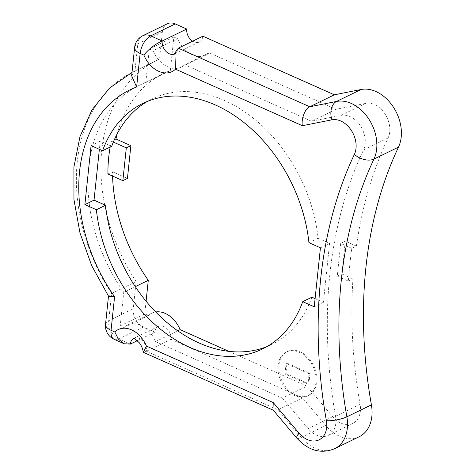 <?xml version="1.0" encoding="UTF-8"?>
<svg xmlns="http://www.w3.org/2000/svg" width="475" height="475" viewBox="0 0 475 475"><rect width="100%" height="100%" fill="white"/><g stroke="black" fill="none" stroke-linecap="round" stroke-linejoin="round"><path stroke-width="0.36" stroke-dasharray="2.38 1.78" d="M316.92 381.93A24.362 17.634 64 0 1 308.613 395.378A24.362 17.634 64 0 1 287.975 389.619A24.362 17.634 64 0 1 278.973 365.02A24.362 17.634 64 0 1 287.274 351.571A24.362 17.634 64 0 1 307.913 357.331A24.362 17.634 64 0 1 316.92 381.93M316.006 382.375A24.362 17.634 64 0 1 307.699 395.823A24.362 17.634 64 0 1 287.06 390.064A24.362 17.634 64 0 1 278.053 365.465A24.362 17.634 64 0 1 286.36 352.022A24.362 17.634 64 0 1 306.998 357.776A24.362 17.634 64 0 1 316.006 382.375M131.646 75.81L134.953 71.054L159.499 59.096A162.414 117.568 -116 0 0 157.178 60.188A162.414 117.568 -116 0 0 101.81 149.839A162.414 117.568 -116 0 0 136.117 281.568L133.255 308.768A14.767 10.688 -116 0 0 143.379 327.002L154.88 332.126A10.337 7.481 64 0 1 158.401 326.42A10.337 7.481 64 0 1 167.158 328.86A10.337 7.481 64 0 1 170.976 339.298L302.492 397.896L325.761 425.487A36.913 26.719 -116 0 0 359.284 436.691M108.597 296.281L108.514 295.931L111.572 293.526L136.117 281.568M228.873 351.369L306.951 386.157L282.405 398.115L155.574 341.602A25.104 18.169 -116 0 0 127.395 325.102A25.104 18.169 -116 0 0 123.951 327.512L120.211 325.85L123.743 292.291A147.654 106.881 64 0 1 88.766 166.921A147.654 106.881 64 0 1 139.098 85.417A147.654 106.881 64 0 1 145.783 82.543L170.329 70.585A147.654 106.881 -116 0 0 163.643 73.459A147.654 106.881 -116 0 0 117.248 133.701M113.341 142.096L111.352 141.212L114.338 139.757M111.352 141.212A147.654 106.881 -116 0 0 110.17 147.036M282.405 398.115L308.156 428.652A22.147 16.031 -116 0 0 328.272 435.373A22.147 16.031 -116 0 0 335.546 416.284A457.722 331.33 64 0 1 329.858 274.342A457.722 331.33 64 0 1 363.541 149.94A22.147 16.031 -116 0 0 360.501 125.97A22.147 16.031 -116 0 0 341.086 115.366L311.505 121.244L336.051 109.292L209.214 52.778A25.104 18.169 64 0 1 205.776 55.189A25.104 18.169 64 0 1 177.597 38.689L173.856 37.026L170.329 70.585M351.838 248.36L340.694 243.39L337.244 276.165L348.389 281.129A457.722 331.33 64 0 1 349.826 264.617A457.722 331.33 64 0 1 351.838 248.36L356.416 246.127A457.722 331.33 64 0 1 388.081 137.988A22.147 16.031 -116 0 0 385.047 114.018A22.147 16.031 -116 0 0 365.631 103.407L336.051 109.292M348.389 281.129L352.973 278.902A457.722 331.33 64 0 0 360.092 404.326A22.147 16.031 -116 0 1 352.818 423.421A22.147 16.031 -116 0 1 332.702 416.694L306.951 386.157M107.908 173.981L112.492 171.754A147.654 106.881 -116 0 0 112.569 176.059M123.743 292.291L135.298 286.657M334.738 448.649A36.913 26.719 64 0 1 301.215 437.439L277.946 409.854L302.492 397.896M202.837 36.213A10.337 7.481 64 0 1 199.31 41.919A10.337 7.481 64 0 1 192.648 41.177M167.39 23.75A14.767 10.688 -116 0 0 162.361 31.902L159.499 59.096M137.37 340.658L154.88 332.126M143.385 352.337L146.437 351.257L170.976 339.298M356.416 246.127L345.272 241.163L341.828 273.933L352.973 278.902M112.492 171.754L127.437 178.41M146.086 301.257L144.756 313.892L148.497 315.56A25.104 18.169 64 0 1 151.935 313.144A25.104 18.169 64 0 1 155.652 311.974M133.588 338.515A10.337 7.481 -116 0 1 133.861 338.378A10.337 7.481 -116 0 1 142.613 340.818A10.337 7.481 -116 0 1 146.437 351.257L277.946 409.854L273.778 410.436L272.965 409.824M311.505 121.244L184.674 64.737L209.214 52.778M184.674 64.737A25.104 18.169 64 0 1 181.236 67.147A25.104 18.169 64 0 1 153.051 50.647L177.597 38.689M145.783 82.543L149.316 48.978L173.856 37.026M149.316 48.978L153.051 50.647M120.211 325.85L144.756 313.892M123.951 327.512L148.497 315.56M155.574 341.602L177.692 330.826M266.968 346.596A136.58 98.865 -116 0 0 271.623 344.529A136.58 98.865 -116 0 0 311.885 297.213M315.085 298.638L323.386 302.337L329.585 243.342L318.09 238.218A136.58 98.865 -116 0 0 151.994 98.96A136.58 98.865 -116 0 0 147.499 101.353M111.732 146.276L100.237 141.152L99.376 149.31M100.237 141.152L91.075 145.617M318.09 238.218L308.928 242.683M329.585 243.342L320.429 247.802M323.386 302.337L314.23 306.797M337.244 276.165L341.828 273.933M340.694 243.39L345.272 241.163M284.982 374.045L286.081 363.553L309.082 373.801L307.978 384.287L284.982 374.045L285.897 373.593L286.995 363.108L309.997 373.356L308.892 383.842L285.897 373.593M286.081 363.553L286.995 363.108M309.082 373.801L309.997 373.356M307.978 384.287L308.892 383.842M325.761 425.487L301.215 437.439A14.767 3.355 -40.1 0 1 296.869 438.17M130.334 344.084L118.833 338.96A14.767 10.688 64 0 1 108.716 320.726L111.572 293.526A162.414 117.568 64 0 1 77.265 161.797A162.414 117.568 64 0 1 132.632 72.147A162.414 117.568 64 0 1 134.953 71.054L137.815 43.854L162.361 31.902M335.546 416.284L360.092 404.326M363.541 149.94L388.081 137.988M174.491 53.996A10.337 7.481 -116 0 0 174.764 53.871A10.337 7.481 -116 0 0 178.291 48.171M134.627 47.435A14.767 6.65 -174 0 1 137.815 43.854A14.767 10.688 64 0 1 142.844 35.708M105.527 324.306A14.767 6.65 -174 0 1 108.716 320.726L133.255 308.768M114.202 339.334A14.767 7.713 114 0 0 118.833 338.96L143.379 327.002M308.156 428.652L332.702 416.694M341.086 115.366L365.631 103.407M307.699 395.823L308.613 395.378M139.098 85.417L163.643 73.459M174.408 54.12L199.31 41.919M132.002 72.455L157.178 60.188M133.439 338.509L158.401 326.42M273.778 410.436L273.303 410.222M328.272 435.373L352.818 423.421M181.236 67.147L205.776 55.189M127.395 325.102L151.935 313.144M271.623 344.529L262.467 348.988M151.994 98.96L142.838 103.419M286.36 352.022L287.274 351.571"/><path stroke-width="0.71" d="M178.291 48.171L309.801 106.762L336.526 101.448A36.913 26.719 64 0 1 376.669 149.043A36.913 26.719 64 0 1 373.95 159.078A442.955 320.643 -116 0 0 341.359 279.466A442.955 320.643 -116 0 0 346.863 416.824A36.913 26.719 64 0 1 347.32 428.272A36.913 26.719 64 0 1 334.738 448.649L359.284 436.691A36.913 26.719 -116 0 0 371.408 404.872A442.955 320.643 64 0 1 365.904 267.508A442.955 320.643 64 0 1 398.495 147.119A36.913 26.719 -116 0 0 393.431 107.172A36.913 26.719 -116 0 0 361.071 89.496L334.347 94.81L202.837 36.213L178.291 48.171L174.865 53.046L175.513 69.196A25.104 18.169 64 0 1 143.895 55.106L140.155 53.443L136.628 87.002L131.646 75.81L134.627 47.435A14.767 6.65 -174 0 0 140.155 53.443A14.767 7.713 -66 0 1 150.694 35.868L175.233 23.916A14.767 10.688 -116 0 0 167.39 23.75L142.844 35.708A14.767 10.688 64 0 1 150.694 35.868L162.189 40.993L186.734 29.04L175.233 23.916M117.248 133.701A147.654 106.881 -116 0 0 115.936 138.979L114.338 139.757M110.17 147.036A147.654 106.881 -116 0 0 108.728 157.195A147.654 106.881 -116 0 0 107.908 173.981L122.859 180.643L127.437 178.41L130.88 145.641L115.936 138.979M112.569 176.059A147.654 106.881 -116 0 0 148.283 280.333L146.086 301.257M135.298 286.657L148.283 280.333M398.495 147.119L373.95 159.078A14.767 8.811 -154.7 0 1 354.38 154.405A22.147 16.031 -116 0 0 356.012 148.384A22.147 16.031 -116 0 0 331.924 119.825L302.349 125.709C301.097 118.744 305.193 108.324 309.801 106.762L334.347 94.81M192.648 41.177A10.337 7.481 64 0 1 186.734 29.04M136.628 87.002A147.654 106.881 -116 0 0 114.582 296.75L111.055 330.309L114.796 331.978L118.423 339.168L124.123 343.758L130.334 344.084L137.37 340.658M96.377 209.73A136.58 98.865 -116 0 0 262.467 348.988A136.58 98.865 -116 0 0 302.729 301.673L314.23 306.797L320.429 247.802L308.928 242.683A136.58 98.865 -116 0 0 142.838 103.419A136.58 98.865 -116 0 0 102.576 150.735L91.075 145.617L84.877 204.606L96.377 209.73L105.533 205.271A136.58 98.865 -116 0 0 266.968 346.596M155.652 311.974A25.104 18.169 64 0 1 180.114 329.644L228.873 351.369M174.491 53.996A10.337 7.481 -116 0 1 165.87 51.288A10.337 7.481 -116 0 1 162.189 40.993C154.892 44.276 148.794 48.978 143.895 55.106M114.582 296.75L108.597 296.281L91.728 265.733L79.996 232.999L73.957 199.571L73.922 166.945L79.99 136.562L92.019 109.82L109.618 88.029L132.002 72.455M114.796 331.978A25.104 18.169 64 0 1 146.413 346.067L143.385 352.337L273.303 410.222M334.738 448.649C321.171 454.248 308.548 450.757 296.869 438.17L272.965 409.824L273.244 402.574L299.001 433.111A22.147 16.031 -116 0 0 326.663 427.613A22.147 16.031 -116 0 0 326.39 420.743A457.722 331.33 64 0 1 354.38 154.405M177.692 330.826L180.114 329.644M99.376 149.31L94.032 200.147L105.533 205.271M302.729 301.673L311.885 297.213L315.085 298.638M147.499 101.353A136.58 98.865 -116 0 0 111.732 146.276L102.576 150.735M94.032 200.147L84.877 204.606M122.859 180.643L126.302 147.868L130.88 145.641M126.302 147.868L113.341 142.096M296.869 438.17A14.767 3.355 -40.1 0 1 299.001 433.111M326.39 420.743A14.767 3.758 170.1 0 0 346.863 416.824L371.408 404.872M331.924 119.825A14.767 10.005 78.8 0 1 336.526 101.448L361.071 89.496M133.588 338.515A10.337 7.481 -116 0 0 130.334 344.084M146.413 346.067L273.244 402.574M302.349 125.709L175.513 69.196M105.527 324.306A14.767 14.767 0 0 0 114.202 339.334A14.767 7.713 114 0 1 111.055 330.309A14.767 6.65 -174 0 1 105.527 324.306L108.49 296.121M142.844 35.708A14.767 14.767 0 0 0 134.627 47.435M174.871 53.046L174.408 54.12M124.123 343.758L114.202 339.334M133.439 338.509C133.214 337.577 135.191 339.019 139.371 342.825C141.532 345.741 142.815 348.822 143.213 352.076"/></g></svg>

